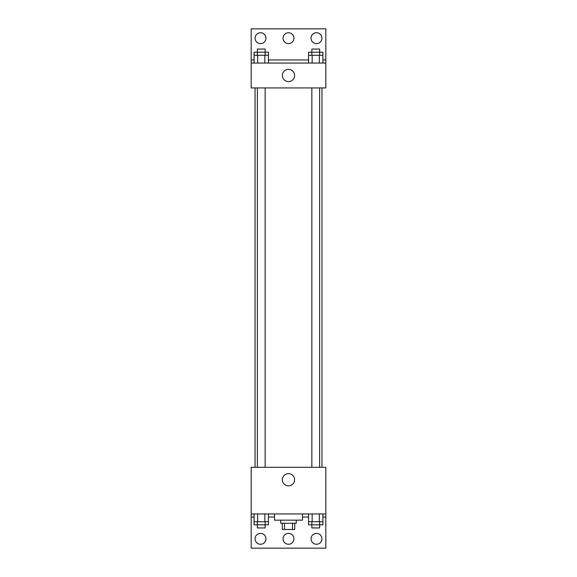 <?xml version="1.0" encoding="UTF-8"?>
<svg xmlns="http://www.w3.org/2000/svg" width="577" height="577" viewBox="0 0 577 577"><rect width="100%" height="100%" fill="white"/><g stroke="black" fill="none" stroke-linecap="round" stroke-linejoin="round"><path stroke-width="0.87" d="M292.489 523.274L292.489 529.491L282.283 529.491L282.283 523.274M292.489 529.491L294.717 529.491L294.717 523.274M296.275 520.165L296.275 523.274L280.725 523.274L280.725 520.165M284.511 523.274L284.511 529.491M274.508 513.941L274.508 520.165L302.492 520.165L302.492 513.941M251.183 513.941L251.183 467.298L325.817 467.298L325.817 513.941L251.183 513.941L251.183 548.15L325.817 548.15L325.817 517.057L322.918 517.057M325.817 513.941L325.817 517.057M282.384 479.739A6.116 6.116 0 0 1 291.558 474.445A6.116 6.116 0 0 1 291.558 485.033A6.116 6.116 0 0 1 282.384 479.739M308.558 517.057L302.492 517.057M274.508 517.057L268.442 517.057M254.082 517.057L251.183 517.057M311.046 538.824A5.438 5.438 0 0 1 319.204 534.107A5.438 5.438 0 0 1 319.204 543.534A5.438 5.438 0 0 1 311.046 538.824M255.07 538.824A5.438 5.438 0 0 1 263.235 534.107A5.438 5.438 0 0 1 263.235 543.534A5.438 5.438 0 0 1 255.07 538.824M283.062 538.824A5.438 5.438 0 0 1 291.219 534.107A5.438 5.438 0 0 1 291.219 543.534A5.438 5.438 0 0 1 283.062 538.824M321.959 87.935L321.959 467.298M319.629 467.298L319.629 87.935M265.146 87.935L265.146 467.298M325.817 87.935L251.183 87.935L251.183 28.85L325.817 28.85L325.817 87.935M325.817 63.059L251.183 63.059M282.384 75.493A6.116 6.116 0 0 1 291.558 70.199A6.116 6.116 0 0 1 291.558 80.787A6.116 6.116 0 0 1 282.384 75.493M251.183 59.943L254.082 59.943M268.442 59.943L308.558 59.943M322.918 59.943L325.817 59.943M283.062 38.176A5.438 5.438 0 0 1 291.219 33.466A5.438 5.438 0 0 1 291.219 42.893A5.438 5.438 0 0 1 283.062 38.176M265.954 38.176A5.438 5.438 0 0 1 257.796 42.893A5.438 5.438 0 0 1 257.796 33.466A5.438 5.438 0 0 1 265.954 38.176M321.93 38.176A5.438 5.438 0 0 1 313.765 42.893A5.438 5.438 0 0 1 313.765 33.466A5.438 5.438 0 0 1 321.93 38.176M319.629 55.284L319.629 49.059L311.854 49.059L311.854 52.175L322.918 52.175L322.918 55.284L308.558 55.284L308.558 63.059M322.918 55.284L322.918 63.059M319.333 55.284L319.333 63.059M312.15 55.284L312.15 63.059M265.146 55.284L265.146 49.059L257.371 49.059L257.371 52.175L268.442 52.175L268.442 55.284L254.082 55.284L254.082 63.059M268.442 55.284L268.442 63.059M264.85 55.284L264.85 63.059M257.667 55.284L257.667 63.059M311.854 55.284L311.854 52.175L308.558 52.175L308.558 55.284M257.371 55.284L257.371 52.175L254.082 52.175L254.082 55.284M322.918 513.941L322.918 521.716L308.558 521.716L308.558 524.825L319.629 524.825L319.629 527.941L311.854 527.941L311.854 521.716M308.558 513.941L308.558 521.716M319.333 513.941L319.333 521.716M312.15 513.941L312.15 521.716M319.629 521.716L319.629 524.825L322.918 524.825L322.918 521.716M268.442 513.941L268.442 521.716L254.082 521.716L254.082 524.825L265.146 524.825L265.146 527.941L257.371 527.941L257.371 521.716M254.082 513.941L254.082 521.716M264.85 513.941L264.85 521.716M257.667 513.941L257.667 521.716M265.146 521.716L265.146 524.825L268.442 524.825L268.442 521.716M255.041 87.935L255.041 467.298M311.854 467.298L311.854 87.935M257.371 87.935L257.371 467.298"/></g></svg>

